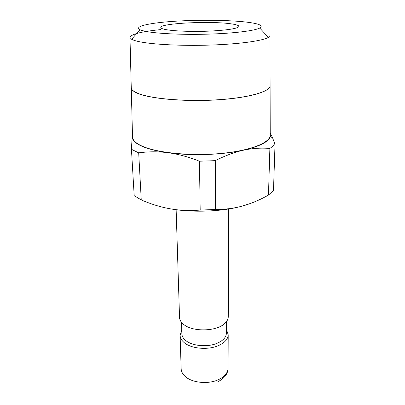 <?xml version="1.0" encoding="UTF-8"?>
<svg xmlns="http://www.w3.org/2000/svg" width="405" height="405" viewBox="0 0 405 405"><rect width="100%" height="100%" fill="white"/><g stroke="black" fill="none" stroke-linecap="round" stroke-linejoin="round"><path stroke-width="0.61" d="M226.425 321.707L226.395 333.118C226.223 337.289 223.094 340.691 217.004 343.324C207.157 347.52 191.692 345.951 185.394 340.215C183.126 338.231 181.951 336.074 181.86 333.74L181.516 322.334M228.653 208.98L228.263 316.75C228.238 319.246 226.957 321.585 224.436 323.767C215.956 331.639 192.253 331.973 183.561 324.334L183.364 324.177C180.908 322.107 179.633 319.859 179.536 317.434L176.14 209.714M250.401 203.487L242.676 205.968C222.628 211.648 192.659 212.853 170.237 208.808C160.861 207.157 151.202 204.201 141.254 199.933L134.182 195.65L131.443 149.293L138.692 152.857C148.66 151.49 158.512 151.46 168.247 152.756C156.431 151.116 147.324 148.797 140.925 145.79C136.105 143.476 133.27 141.026 132.425 138.439L132.182 136.232L132.465 134.992M138.692 152.857L141.254 199.933M270.226 134.774L270.11 85.85C270.135 91.55 249.566 97.686 218.989 99.762C188.462 101.873 154.356 99.281 140.014 94.198M270.226 135.148C270.257 142.818 249.87 150.954 219.576 153.591C189.338 156.269 155.52 152.629 141.254 145.729C135.614 143.006 132.703 140.12 132.521 137.072L132.511 136.698M248.24 22.321C259.656 23.854 263.488 25.763 259.737 28.051C254.598 30.75 234.313 33.316 209.233 34.106C184.174 34.896 158.254 33.752 146.428 31.504C143.481 30.947 141.345 30.355 140.014 29.722C133.265 26.406 150.098 22.817 175.016 21.237C199.954 19.642 230.779 20.042 248.24 22.321M131.255 87.439L131.26 87.718C131.428 89.981 134.344 92.117 140.014 94.122C154.351 99.205 188.462 101.792 218.989 99.686C249.566 97.605 270.135 91.474 270.11 85.779L269.988 35.544L268.399 37.366C262.875 40.794 239.755 44.084 210.808 45.056C181.885 46.038 152.017 44.489 138.748 41.573C135.432 40.849 133.058 40.085 131.62 39.275L129.98 37.498C130.871 34.217 141.168 31.575 160.866 29.58M270.11 85.779L270.11 85.501M166.44 29.702C162.719 29.038 160.836 28.299 160.79 27.494C159.783 23.252 211.126 20.766 231.215 23.854C236.226 24.563 238.793 25.409 238.91 26.401C237.922 28.497 228.531 30.046 210.742 31.053C194.056 31.843 175.102 31.236 166.44 29.702M140.014 94.269C134.349 92.264 131.433 90.128 131.266 87.86L132.521 137.072M270.221 133.068L270.363 136.51C268.631 141.856 259.645 146.423 243.4 150.22C222.618 154.902 191.479 155.981 168.247 152.756C177.967 154.042 188.365 156.862 199.442 161.205L215.293 160.658L215.546 209.471L200.197 210.079L199.442 161.205M273.496 190.39L268.485 195.068L269.882 148.438L275.02 144.509L273.496 190.39M215.293 160.658C225.302 155.591 234.667 152.113 243.4 150.22C252.148 148.311 260.972 147.719 269.882 148.438M132.182 136.232L131.443 149.293M268.485 195.068C259.701 199.999 251.095 203.634 242.676 205.968C234.277 208.312 225.236 209.481 215.546 209.471M275.02 144.509L272.6 137.867L270.221 132.881M200.197 210.079C189.581 210.889 179.592 210.463 170.237 208.808M228.202 334.712L228.081 368.084C227.893 372.858 224.608 376.751 218.219 379.768C207.836 384.593 191.499 382.76 184.867 376.139C182.493 373.871 181.258 371.4 181.156 368.737L180.103 335.386C180.2 337.897 181.465 340.225 183.89 342.367C190.674 348.614 207.441 350.33 218.087 345.759C224.643 342.898 228.01 339.218 228.202 334.712L226.405 329.331M181.749 329.953L180.103 335.386M259.737 28.051L268.399 37.366M129.98 37.498L131.26 87.718M140.014 29.722L131.62 39.275M132.425 138.439L131.954 138.738M270.363 136.51L272.6 137.867M217.708 381.9C226.086 377.389 227.995 372.397 228.081 368.084"/></g></svg>
